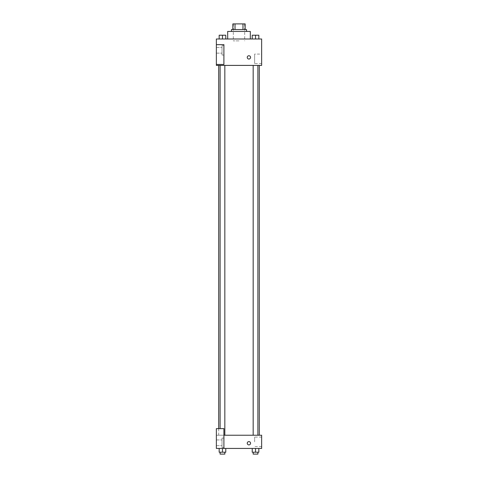 <?xml version="1.0" encoding="UTF-8"?>
<svg xmlns="http://www.w3.org/2000/svg" width="478" height="478" viewBox="0 0 478 478"><rect width="100%" height="100%" fill="white"/><g stroke="black" fill="none" stroke-linecap="round" stroke-linejoin="round"><path stroke-width="0.36" stroke-dasharray="2.39 1.79" d="M239 40.881L233.342 40.881L239 40.881M239 23.9L233.342 23.9L239 23.9M242.973 29.558L242.973 23.9L245.13 23.9L245.13 29.558L235.027 29.558L245.13 29.558M242.973 23.9L232.87 23.9M235.027 29.558L232.87 29.558L235.027 29.558L235.027 23.9M246.546 29.558L231.454 29.558M231.454 31.446L246.546 31.446L231.454 31.446M227.677 31.446L250.323 31.446M239 38.993L227.677 38.993L239 38.993M261.639 38.993L216.361 38.993L216.361 64.464L223.907 64.464L223.907 44.657L216.361 44.657L223.907 44.657L223.907 64.464L216.361 64.464L216.361 65.408L261.639 65.408L261.639 38.993M219.169 38.993L225.771 38.993L219.169 38.993L225.771 38.993L219.169 38.993L222.473 38.993L222.473 35.223L219.169 35.223L224.827 35.223L219.169 35.223L219.169 38.993L222.473 38.993L219.169 38.993L219.169 35.223L219.169 38.993L225.771 38.993L222.473 38.993L222.473 35.223L225.771 35.223L220.113 35.223L225.771 35.223L225.771 38.993L225.771 35.223M252.229 38.993L258.831 38.993L252.229 38.993L258.831 38.993L252.229 38.993L255.527 38.993L255.527 35.223L252.229 35.223L257.887 35.223L252.229 35.223L252.229 38.993L255.527 38.993L252.229 38.993L252.229 35.223L252.229 38.993L258.831 38.993L255.527 38.993L255.527 35.223L258.831 35.223L253.173 35.223L258.831 35.223L258.831 38.993L258.831 35.223M250.556 57.39A1.649 1.649 0 0 0 248.082 55.962A1.649 1.649 0 0 0 248.082 58.824A1.649 1.649 0 0 0 250.556 57.39A1.649 1.649 0 0 1 248.082 58.824A1.649 1.649 0 0 1 248.082 55.962A1.649 1.649 0 0 1 250.556 57.39M223.907 45.601L223.907 55.036L223.907 45.601L222.019 45.601L222.019 55.036L222.019 45.601L222.019 55.036L222.019 45.601L223.907 45.601L223.907 55.036L223.907 45.601M222.019 50.315L222.019 53.148L222.019 50.315M216.361 50.315L216.361 53.148L216.361 50.315M261.639 54.074L261.639 63.538L261.639 54.074L254.625 54.074L254.625 63.538L254.625 54.074M216.361 64.464L223.907 64.464L223.907 44.657L216.361 44.657M247.257 57.39A1.649 1.649 0 0 0 249.731 58.824A1.649 1.649 0 0 0 249.731 55.962A1.649 1.649 0 0 0 247.257 57.39M216.361 59.045L216.361 55.741L216.361 59.045M255.527 65.408L257.887 65.408L255.527 65.408M222.473 65.408L220.113 65.408L222.473 65.408M239 65.408L259.303 65.408L239 65.408M239 435.231L218.697 435.231L239 435.231M255.527 435.231L257.887 435.231L255.527 435.231M222.473 435.231L220.113 435.231L222.473 435.231M216.361 435.231L223.907 435.231L216.361 435.231L216.361 448.442L223.907 448.442L223.907 428.629L216.361 428.629L216.361 435.231M223.907 448.442L261.639 448.442L261.639 435.231L223.907 435.231L223.907 428.629L223.907 448.442L223.907 435.231M216.361 443.249L216.361 444.899L216.361 443.249M216.361 442.777L216.361 445.61L216.361 442.777M222.019 442.777L222.019 445.61L222.019 442.777M222.019 438.063L222.019 447.498L222.019 438.063L222.019 447.498L222.019 438.063L223.907 438.063L223.907 447.498L223.907 438.063L222.019 438.063M223.907 438.063L223.907 447.498L223.907 438.063M223.907 428.629L216.361 428.629L223.907 428.629M225.771 452.212L225.771 448.442L225.771 452.212L222.473 452.212L225.771 452.212L222.473 452.212L222.473 448.442L225.771 448.442L219.169 448.442L225.771 448.442L219.169 448.442L225.771 448.442L219.169 448.442L225.771 448.442L222.473 448.442L222.473 452.212L219.169 452.212L219.169 448.442L219.169 452.212L224.827 452.212L219.169 452.212L219.169 448.442M258.831 452.212L258.831 448.442L258.831 452.212L255.527 452.212L258.831 452.212L255.527 452.212L255.527 448.442L252.229 448.442L258.831 448.442L252.229 448.442L258.831 448.442L252.229 448.442L258.831 448.442L252.229 448.442L258.831 448.442L255.527 448.442L255.527 452.212L252.229 452.212L252.229 448.442L252.229 452.212L257.887 452.212L252.229 452.212L252.229 448.442M261.639 441.833L261.639 437.101L261.639 441.833M254.625 441.833L254.625 437.101L254.625 441.833M247.257 443.249A1.649 1.649 0 0 0 249.731 444.677A1.649 1.649 0 0 0 249.731 441.821A1.649 1.649 0 0 0 247.257 443.249M250.556 443.249A1.649 1.649 0 0 0 248.082 441.821A1.649 1.649 0 0 0 248.082 444.677A1.649 1.649 0 0 0 250.556 443.249A1.649 1.649 0 0 1 248.082 444.677A1.649 1.649 0 0 1 248.082 441.821A1.649 1.649 0 0 1 250.556 443.249M253.173 452.212L253.173 454.1L257.887 454.1L253.173 454.1L257.887 454.1L257.887 452.212L253.173 452.212L257.887 452.212M255.527 452.212L255.527 448.442M220.113 452.212L220.113 454.1L224.827 454.1L220.113 454.1L224.827 454.1L224.827 452.212L220.113 452.212L224.827 452.212M222.473 452.212L222.473 448.442M253.173 35.223L257.887 35.223M255.527 38.993L255.527 35.223M220.113 35.223L224.827 35.223M222.473 38.993L222.473 35.223M233.342 23.9L233.342 40.881M244.658 23.9L244.658 40.881M223.907 55.036L222.019 55.036L223.907 55.036M216.361 53.148L222.019 53.148L216.361 53.148M216.361 47.483L222.019 47.483L216.361 47.483M261.639 63.538L254.625 63.538M218.697 435.231L218.697 428.629M224.827 435.231L224.827 65.408M220.113 428.629L220.113 65.408M257.887 435.231L257.887 65.408M253.173 435.231L253.173 65.408M216.361 445.61L222.019 445.61L216.361 445.61M216.361 439.951L222.019 439.951L216.361 439.951M223.907 447.498L222.019 447.498L223.907 447.498M261.639 437.101L254.625 437.101M261.639 446.566L254.625 446.566"/><path stroke-width="0.72" d="M235.027 29.558L235.027 23.9L232.87 23.9L232.87 29.558L232.87 23.9M235.027 23.9L245.13 23.9L245.13 29.558M242.973 29.558L242.973 23.9M231.454 31.446L231.454 29.558L246.546 29.558L246.546 31.446M250.323 38.993L250.323 31.446L227.677 31.446L227.677 38.993M216.361 38.993L261.639 38.993L261.639 65.408L216.361 65.408L216.361 64.464L223.907 64.464L223.907 44.657L216.361 44.657L216.361 38.993M247.257 57.39A1.649 1.649 0 0 1 249.731 55.962A1.649 1.649 0 0 1 249.731 58.824A1.649 1.649 0 0 1 247.257 57.39M216.361 44.657L216.361 64.464M223.907 435.231L261.639 435.231L261.639 448.442L216.361 448.442L216.361 428.629L223.907 428.629L223.907 448.442M247.257 443.249A1.649 1.649 0 0 1 249.731 441.821A1.649 1.649 0 0 1 249.731 444.677A1.649 1.649 0 0 1 247.257 443.249M252.229 448.442L252.229 452.212L258.831 452.212L258.831 448.442L258.831 452.212M255.527 452.212L255.527 448.442M257.887 452.212L257.887 454.1L253.173 454.1L253.173 452.212M219.169 448.442L219.169 452.212L225.771 452.212L225.771 448.442L225.771 452.212M222.473 452.212L222.473 448.442M224.827 452.212L224.827 454.1L220.113 454.1L220.113 452.212M252.229 38.993L252.229 35.223L258.831 35.223L258.831 38.993L258.831 35.223M255.527 38.993L255.527 35.223M257.887 35.223L253.173 35.223M219.169 38.993L219.169 35.223L225.771 35.223L225.771 38.993L225.771 35.223M222.473 38.993L222.473 35.223M224.827 35.223L220.113 35.223M259.303 435.231L259.303 65.408M218.697 428.629L218.697 65.408M253.173 65.408L253.173 435.231M257.887 65.408L257.887 435.231M224.827 435.231L224.827 65.408M220.113 428.629L220.113 65.408"/></g></svg>
